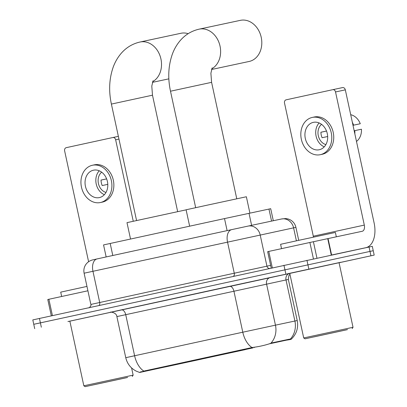 <?xml version="1.0" encoding="UTF-8"?>
<svg xmlns="http://www.w3.org/2000/svg" width="407" height="407" viewBox="0 0 407 407"><rect width="100%" height="100%" fill="white"/><g stroke="black" fill="none" stroke-linecap="round" stroke-linejoin="round"><path stroke-width="0.61" d="M185.74 361.864L185.857 362.403L245.243 349.633L139.626 372.476L136.152 371.087C130.667 368.193 127.203 363.726 125.763 357.692L134.605 355.749A19.622 11.696 77.7 0 0 143.834 371.082L252.019 347.547C258.496 346.718 264.301 345.462 269.419 343.788L272.135 342.836L289.586 339.128L291.214 339.235C296.55 334.076 298.55 327.844 297.222 320.543L288.339 279.451L116.875 316.595C116.534 312.128 109.28 311.793 110.419 312.261M165.328 366.946L217.679 355.596L165.328 366.946M185.857 362.403L139.626 372.476M106.156 256.939L103.556 244.917L224.511 218.59L270.701 208.699L273.306 220.731M339.046 262.652L287.815 273.713L340.69 262.281L289.733 273.295L303.708 337.952L353.022 327.289L339.046 262.637M141.275 371.667C138.441 372.848 139.296 372.649 143.834 371.082M339.072 262.754L374.191 255.097L373.244 250.712L37.001 323.606M270.833 343.259A19.622 17.542 -102 0 0 275.453 325.162L294.902 321.026A19.622 17.542 -102 0 1 290.349 339.051C292.272 339.143 290.939 339.514 286.35 340.171L269.225 343.854M111.106 312.184L67.933 321.55L69.856 321.154L83.832 385.79L133.145 375.127L131.583 367.918M374.191 255.097L69.856 321.169M39.443 318.452L32.809 319.907L33.756 324.293L373.244 250.712L372.293 246.332L39.443 318.452L41.336 327.218M87.907 290.776L48.886 299.267L52.427 315.623M118.961 139.077L115.644 139.789A2.803 2.249 -102.1 0 0 112.856 137.525A2.803 2.249 -102.1 0 0 112.851 137.525L66.239 147.67A2.803 2.249 -102.1 0 0 64.632 150.885L88.589 261.686M115.644 139.789L133.257 221.255M51.318 315.868L47.782 299.506L48.886 299.267M93.457 170.192A14.016 11.254 -102.1 0 0 85.424 186.264A14.016 11.254 -102.1 0 0 99.349 197.599A14.016 11.254 -102.1 0 0 99.384 197.588A14.016 11.254 -102.1 0 0 107.417 181.522A14.016 11.254 -102.1 0 0 93.493 170.187A14.016 11.254 -102.1 0 0 93.457 170.192M99.262 170.792A14.016 11.254 -102.1 0 0 96.205 183.939A14.016 11.254 -102.1 0 0 104.37 194.683M106.629 178.877L101.043 180.072A11.213 9 77.9 0 0 102.223 185.551L107.789 184.361M101.669 172.181A11.213 9 -102.1 0 0 98.408 183.471A11.213 9 -102.1 0 0 105.998 192.435M102.325 202.121A19.058 15.303 -102.1 0 0 102.366 202.111A19.058 15.303 -102.1 0 0 102.411 202.101A19.058 15.303 -102.1 0 0 113.339 180.25A19.058 15.303 -102.1 0 0 94.399 164.835A19.058 15.303 -102.1 0 0 94.353 164.845M100.448 202.523A19.058 15.303 -102.1 0 0 111.381 180.667A19.058 15.303 -102.1 0 0 92.435 165.252A19.058 15.303 -102.1 0 0 92.394 165.262A19.058 15.303 -102.1 0 0 81.461 187.118A19.058 15.303 -102.1 0 0 100.407 202.533A19.058 15.303 -102.1 0 0 100.448 202.523M101.043 180.092L106.634 178.897M127.635 377.442L85.165 386.65L127.635 377.442M86.966 286.416L60.714 292.14L61.655 296.489M94.21 384.712L126.806 377.645L94.21 384.712M188.166 33.674A21.022 16.875 -102.1 0 0 180.906 33.277A21.022 16.875 -102.1 0 0 180.856 33.288M186.106 209.844L126.989 222.644L130.535 239.036M207.819 357.697L175.366 364.703L207.824 357.687M211.096 356.985L214.738 356.206M204.741 358.353L214.718 356.237M201.938 358.964L169.398 366.01M204.797 358.414L211.091 356.995M169.454 366.056L201.913 359.045M170.965 365.659L162.556 367.516L170.96 365.654M249.079 61.477A21.022 16.875 -102.1 0 0 249.125 61.467A21.022 16.875 -102.1 0 0 249.176 61.457A21.022 16.875 -102.1 0 0 261.228 37.347A21.022 16.875 -102.1 0 0 240.339 20.35A21.022 16.875 -102.1 0 0 240.288 20.36M253.017 347.868L241.168 350.437L253.017 347.868M249.903 213.115L246.367 196.754L206.756 205.265L186.096 209.783L189.637 226.175M313.436 258.903L309.885 242.48L268.768 251.424L272.303 267.786M331.603 255.016L365.781 247.71A22.426 13.37 77.7 0 0 365.812 247.705A22.426 13.37 77.7 0 0 374.119 223L345.329 89.855L335.526 91.951L364.311 225.096A5.606 3.342 -102.3 0 1 362.235 231.273A5.606 3.342 -102.3 0 1 362.23 231.273L328.052 238.578L331.603 255.016L331.288 255.087L327.732 238.65L328.052 238.578M335.526 91.951A2.803 2.249 -102.1 0 0 332.738 89.688L342.536 87.591A2.803 2.249 77.9 0 1 342.546 87.591A2.803 2.249 77.9 0 1 345.329 89.855M342.546 87.591L332.738 89.688A2.803 2.249 -102.1 0 0 332.733 89.688L286.116 99.832A2.803 2.249 -102.1 0 0 284.513 103.047L313.298 236.192A5.606 3.342 -102.3 0 1 313.456 237.149M271.199 268.03L267.664 251.668L268.768 251.424M309.885 242.48L327.732 238.65M313.339 122.354A14.016 11.254 -102.1 0 0 305.306 138.426A14.016 11.254 -102.1 0 0 319.23 149.761A14.016 11.254 -102.1 0 0 319.266 149.751A14.016 11.254 -102.1 0 0 327.299 133.684A14.016 11.254 -102.1 0 0 313.375 122.349A14.016 11.254 -102.1 0 0 313.339 122.354M319.144 122.955A14.016 11.254 -102.1 0 0 316.086 136.101A14.016 11.254 -102.1 0 0 324.247 146.846M326.511 131.039L320.919 132.234A11.213 9 77.9 0 0 322.105 137.714L327.671 136.523M321.55 124.344A11.213 9 -102.1 0 0 318.284 135.628A11.213 9 -102.1 0 0 325.88 144.597M322.202 154.284A19.058 15.303 -102.1 0 0 322.247 154.273A19.058 15.303 -102.1 0 0 322.293 154.263A19.058 15.303 -102.1 0 0 333.221 132.407A19.058 15.303 -102.1 0 0 314.28 116.997A19.058 15.303 -102.1 0 0 314.235 117.007M320.329 154.685A19.058 15.303 -102.1 0 0 331.262 132.83A19.058 15.303 -102.1 0 0 312.317 117.414A19.058 15.303 -102.1 0 0 312.276 117.425A19.058 15.303 -102.1 0 0 301.343 139.28A19.058 15.303 -102.1 0 0 320.289 154.696A19.058 15.303 -102.1 0 0 320.329 154.685M354.838 133.822A18.498 14.85 -102.1 0 0 354.772 130.642L361.452 129.228A14.576 11.701 -102.1 0 1 356.481 141.438M354.176 130.769L354.772 130.642M352.996 125.31L360.271 123.748L352.991 125.29M353.586 125.163A18.498 14.85 -102.1 0 0 352.335 122.248M360.271 123.748A14.576 11.701 -102.1 0 0 350.702 114.698M320.919 132.255L326.516 131.059M347.512 329.604L305.041 338.812L347.512 329.604M336.33 236.808L335.388 232.453L299.379 240.191L280.596 244.302L281.537 248.652M314.092 336.874L346.688 329.807L314.092 336.874M145.594 371.164L145.477 370.624M112.79 255.494L110.19 243.462M271.561 221.098L268.961 209.061M251.618 225.341L249.013 213.304M227.116 230.621L224.511 218.59M192.023 360.495L192.14 361.045M130.143 356.746L137.22 355.189M110.455 312.255L229.446 286.335A5.606 3.342 -102.3 0 1 233.903 291.117L242.786 332.209L275.453 325.162L266.57 284.066A5.606 5.011 78 0 1 270.284 277.523L289.748 273.387M229.446 286.335L270.284 277.523M252.019 347.547A19.622 11.696 -102.3 0 1 242.786 332.209L134.605 355.749L125.722 314.652A5.606 3.342 -102.3 0 0 121.266 309.869M289.728 273.392A5.606 5.011 78 0 0 286.014 279.935L294.902 321.026L297.222 320.543M289.759 273.428L284.417 274.598M285.846 274.023L283.949 265.252M308.842 269.052L306.949 260.287M370.945 255.779L369.052 247.013M285.241 340.369L285.175 340.069M296.403 240.837L293.595 227.834A11.213 10.027 -102 0 0 281.466 218.997L285.8 218.539L288.304 219.017L290.405 219.917C293.31 221.606 295.146 224.079 295.914 227.35L84.107 273.204C83.471 269.989 84.081 267.028 85.938 264.326L87.515 262.551L89.581 261.06L91.931 260.073L97.105 258.908A11.213 6.685 -102.3 0 1 97.12 258.908L231.659 229.634A11.213 6.685 -102.3 0 1 231.685 229.629L247.018 226.317M98.835 305.53A2.803 1.669 77.7 0 0 99.705 302.493L92.949 271.26A11.213 6.685 -102.3 0 1 97.105 258.908L231.669 229.629A11.213 6.685 -102.3 0 0 227.518 241.982L234.269 273.214L270.63 265.384M247.069 226.307L248.021 226.104A11.213 10.027 -102 0 1 248.056 226.094L281.466 218.997A11.213 10.027 -102 0 0 281.425 219.002L248.097 226.089M269.383 268.422A2.803 2.508 78 0 1 266.936 266.168L260.185 234.936A11.213 10.027 -102 0 0 248.056 226.094L231.669 229.629M88.838 307.738C88.985 308.542 91.885 304.848 90.858 304.436L234.269 273.214A2.803 1.669 77.7 0 1 233.404 276.251M95.243 303.49L102.32 301.933M112.866 137.525L118.371 136.35L112.856 137.525M136.569 220.528L111.391 104.08L152.488 95.192L151.791 86.126L153.063 80.759M140.003 42.023A21.022 16.875 77.9 0 1 140.049 42.013A21.022 16.875 77.9 0 1 160.302 56.604A21.022 16.875 77.9 0 1 152.64 81.695M195.675 207.672L170.497 91.219L211.589 82.336L210.892 73.27L212.164 67.903M199.104 29.162A21.022 16.875 77.9 0 1 199.155 29.151A21.022 16.875 77.9 0 1 219.404 43.742A21.022 16.875 77.9 0 1 211.747 68.834M364.311 225.096L313.298 236.192M313.405 241.722L316.956 258.15M34.707 328.673L33.756 324.293M125.763 357.692L116.875 316.595M288.339 279.451L288.843 275.687L289.932 274.226M84.107 273.204L90.858 304.436M295.914 227.35L298.723 240.334M94.399 164.835L92.435 165.252M102.366 202.111L100.407 202.533M85.165 386.65L83.832 385.79M132.285 376.46L133.145 375.127M111.391 104.08C108.588 90.995 109.188 78.678 113.202 67.124C114.998 62.195 117.516 57.769 120.762 53.856C125.86 47.772 132.25 43.834 139.932 42.038L180.906 33.277M152.427 82.362L168.859 78.846M177.666 211.645L152.488 95.192M170.497 91.219C167.689 78.134 168.295 65.817 172.309 54.263C174.099 49.333 176.618 44.912 179.863 40.995C184.966 34.91 191.356 30.973 199.033 29.177L240.339 20.35M241.168 350.437L240.435 349.964M254.319 347.593L254.568 347.207M211.533 69.5L249.125 61.467M236.767 198.784L211.589 82.336M314.28 116.997L312.317 117.414M322.247 154.273L320.289 154.696M305.041 338.812L303.708 337.952M352.167 328.622L353.022 327.289"/></g></svg>
